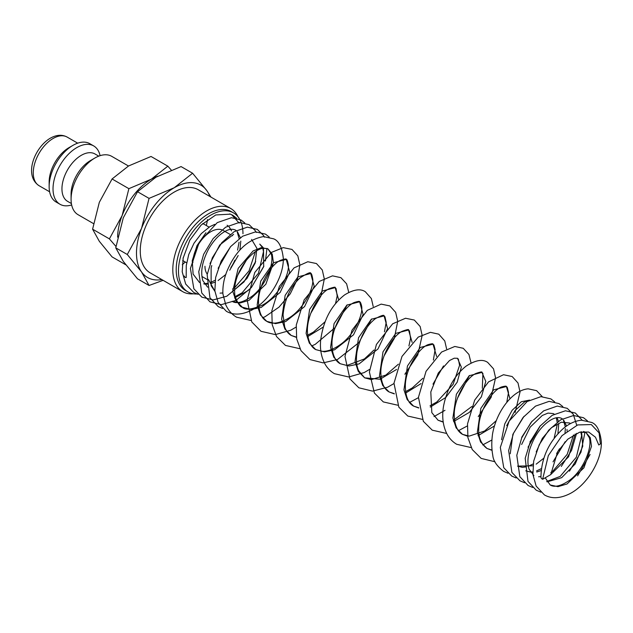 <?xml version="1.0" encoding="UTF-8"?>
<svg xmlns="http://www.w3.org/2000/svg" width="633" height="633" viewBox="0 0 633 633"><rect width="100%" height="100%" fill="white"/><g stroke="black" fill="none" stroke-linecap="round" stroke-linejoin="round"><path stroke-width="0.95" d="M542.623 479.284L548.328 455.618L562.009 435.631L577.668 424.933L591.301 424.553L599.079 432.885L600.393 443.907L598.786 444.991L595.455 437.197L588.658 432.022L579.638 432.197L567.785 439.183L557.689 451.661L550.765 474.576L542.623 479.284A5.76 3.157 -2.4 0 1 540.938 477.163A5.76 3.157 -2.4 0 1 540.938 477.076M128.483 166.012L111.74 156.343A33.684 19.449 120 0 0 94.903 158.013L90.432 160.592A27.369 15.801 120 0 0 71.078 194.109L71.078 199.268A33.684 19.449 120 0 0 78.057 214.69L93.502 223.607M98.764 156.145L94.99 153.969A27.369 15.801 120 0 0 73.895 161.296A27.369 15.801 120 0 0 61.947 188.84A27.369 15.801 120 0 0 67.62 201.373L71.394 203.549M100.085 155.678A33.684 19.449 120 0 0 93.676 145.914A33.684 19.449 120 0 0 67.723 154.943A33.684 19.449 120 0 0 53.022 188.84A33.684 19.449 120 0 0 59.993 204.261A33.684 19.449 120 0 0 71.656 204.926M93.676 145.914L89.807 143.683A33.684 19.449 120 0 0 72.969 145.353L68.997 147.639A28.074 16.205 120 0 0 49.145 182.019L49.145 186.608A33.684 19.449 120 0 0 56.123 202.03L59.993 204.261M210.963 197.1L206.856 190.668L192.606 173.236L174.202 187.756L149.056 198.382L141.539 228.386L127.28 254.498L141.539 271.929L149.056 285.475L163.116 280.332M209.824 196.444A53.338 30.795 120 0 0 206.856 190.668A53.338 30.795 120 0 0 174.202 187.756A53.338 30.795 120 0 0 141.539 228.386A53.338 30.795 120 0 0 136.483 253.073A53.338 30.795 120 0 0 141.539 271.929A53.338 30.795 120 0 0 161.819 279.58M149.056 285.475L137.527 278.821L123.277 261.389L115.76 247.843L123.277 217.839L137.527 191.728L155.94 177.208L181.078 166.582L192.606 173.236M157.823 176.156A47.72 27.551 120 0 0 151.374 179.155A47.72 27.551 120 0 0 122.145 215.513L109.39 238.878L115.966 246.459M125.777 264.8L112.073 256.895L99.318 241.3L92.592 229.178L99.318 202.331L112.073 178.965L128.546 165.981L151.042 156.47L167.84 166.17L151.374 179.155L128.879 188.666L122.145 215.513A47.72 27.551 120 0 0 117.627 237.185M230.855 267.553A25.265 14.583 120 0 0 234.835 260.242M242.969 233.767A45.6 26.325 120 0 0 233.522 212.894L231.235 211.58A45.6 26.325 120 0 0 196.095 223.797A45.6 26.325 120 0 0 176.196 269.682A45.6 26.325 120 0 0 185.635 290.563L187.922 291.876A45.6 26.325 120 0 0 197.306 293.989M233.522 212.894A45.6 26.325 120 0 0 198.382 225.111A45.6 26.325 120 0 0 178.474 271.003A45.6 26.325 120 0 0 187.922 291.876M238.016 216.81A48.005 27.717 120 0 0 230.744 208.518A48.005 27.717 120 0 0 193.753 221.376A48.005 27.717 120 0 0 172.801 269.682A48.005 27.717 120 0 0 182.739 291.663A48.005 27.717 120 0 0 193.556 293.815M207.513 219.588A48.005 27.717 -60 0 1 206.295 225.522M185.24 261.983A48.005 27.717 -60 0 1 182.272 264.713M182.739 291.663L150.195 272.87A48.005 27.717 -60 0 1 140.257 250.897A48.005 27.717 -60 0 1 161.209 202.592A48.005 27.717 -60 0 1 198.2 189.726L230.744 208.518M207.236 274.073A21.055 12.154 -60 0 1 204.965 266.256M229.273 227.018L231.575 230.903L229.193 227.065M214.753 224.359L209.966 226.598L201.357 233.553L193.991 243.262L188.753 254.482L186.26 265.599L186.197 277.515L185.208 277.531L184.1 275.948M183.04 258.391L189.805 240.224L201.144 225.047L215.766 214.951L230.452 214.144M231.607 214.65L239.155 223.085M230.19 234.455L223.354 230.507A25.265 14.583 120 0 0 223.33 230.491M221.898 229.842A25.265 14.583 120 0 0 202.995 238.245A25.265 14.583 120 0 0 192.859 262.703M171.242 170.024L167.84 166.17M112.073 178.965L128.879 188.666M92.592 229.178L109.39 238.878M137.527 191.728L149.056 198.382M115.76 247.843L127.28 254.498M72.969 145.353A33.684 19.449 120 0 0 49.145 186.608M94.903 158.013A33.684 19.449 120 0 0 71.078 199.268M227.967 225.831L227.089 225.253M205.947 232.722L196.99 245.644L192.242 260.693L193.097 274.089L199.498 282.492M204.032 284.051L208.225 284.106M210.536 283.703L214.943 282.183M218.092 280.546L225.91 274.421M229.724 270.204L238.19 255.542M239.875 250.098L240.801 241.126M240.342 237.684L237.43 231.725M236.125 230.547L235.254 229.969C232.256 228.766 228.964 229.178 225.38 231.203C219.232 234.487 213.637 240.445 208.581 249.078C202.212 261.389 200.289 271.897 202.821 280.593L207.648 287.2M237.881 274.92L246.356 260.234M233.617 234.321L219.73 245.011L209.982 263.589M208.502 279.58L214.904 291.33M234.313 290.025L246.902 278.544L255.226 262.924L256.887 248.278L251.578 239.393M230.436 246.838L218.14 268.313M234.558 297.937L248.342 290.46M263.85 266.137L251.396 287.532L263.692 266.659L263.51 248.152M263.178 247.566L259.736 244.101L262.497 247.566M242.336 307.219C240.295 307.14 237.85 303.516 235.017 296.347C233.268 284.597 237.13 272.459 246.609 259.934C252.844 252.733 258.438 248.809 263.407 248.168L267.894 248.809L271.209 253.96C274.635 263.7 265.116 287.16 251.261 296.798C238.87 305.233 233.601 302.289 232.137 301.332L239.915 303.033L248.998 300.351L265.86 284.217L273.432 262.719L272.237 254.102L267.894 248.809L261.12 247.701L253.042 250.992L238.206 268.368L232.73 291.133L235.99 300.817L242.344 307.227L251.135 309.513L261.239 307.409L280.134 292.454L289.748 272.143L286.243 259.403L273.456 262.742L260.677 281.226L257.172 305.066L260.408 314.87L266.786 321.342L275.584 323.637L285.689 321.54L304.584 306.586L314.205 286.274L310.708 273.535L297.929 276.866L285.143 295.35L281.638 319.198L284.874 328.994L291.259 335.466L296.45 337.397M307.954 336.463L323.194 327.095M338.742 299.971L335.166 287.651L322.387 290.99L309.6 309.482L306.103 333.33L309.339 343.126L315.725 349.59L324.523 351.885L334.628 349.78L353.515 334.825L363.136 314.522L359.639 301.783L346.852 305.114L334.074 323.598L330.568 347.438L333.797 357.234L340.182 363.714L348.973 366.009L359.077 363.912L377.98 348.957L387.602 328.646L384.096 315.907L371.318 319.238L358.531 337.721L355.026 361.57L358.262 371.365L364.648 377.838L380.006 379.238L396.582 369.466M412.13 342.342L408.554 330.022L395.775 333.362L382.997 351.853L379.491 375.693L382.728 385.489L389.113 391.962L394.304 393.892M405.808 392.958L421.048 383.59M436.596 356.466L433.027 344.154L420.249 347.477L407.462 365.969L403.957 389.809L407.185 399.613L413.571 406.085L418.761 408.016M430.274 407.082L445.774 397.469L457.216 382.126L461.33 367.093L457.485 358.27L454.217 358.207L449.493 360.533L438.281 373.043L430.804 391.938L431.825 412.653L438.044 420.209L443.227 422.14M453.568 421.562L469.449 412.32L481.381 396.844L485.788 381.446L481.95 372.394L469.164 375.733L456.385 394.217L452.88 418.057L456.116 427.861L462.494 434.333L467.692 436.264M478.026 435.686L494.428 425.969M509.984 398.837L506.416 386.526L493.637 389.849L480.851 408.34L477.345 432.189L480.582 441.984L486.967 448.457L492.094 450.38M521.727 437.253L532.155 421.064M529.599 400.096L521.363 401.702L512.121 410.303L504.715 424.023L501.589 439.737M524.013 416.332L512.88 434.293L510.238 453.782M526.3 466.853L522.304 467.344L517.549 466.117L532.994 465.817M536.143 464.171L543.826 458.189M557.926 433.724L558.757 423.501M558.401 421.317L557.087 417.645M554.184 414.172L553.313 413.594L548.043 413.088L542.283 415.477L530.185 427.117L521.647 444.493M532.764 471.901L530.47 472.052L525.707 470.825L532.788 472.558M536.752 472.044L541.16 470.525M553.02 461.853L565.166 441.715M567.049 431.097L567.018 429.459M566.559 426.025L563.647 420.067M562.341 418.88L561.471 418.31C558.441 416.965 554.761 417.59 550.441 420.193C541.247 426.041 534.379 435.67 529.845 449.082C527.558 457.343 527.329 464.092 529.172 469.322L533.864 475.533M540.337 425.756L528.033 447.222M550.765 474.536L568.6 456.781L575.168 434.016M570.46 423.612L569.629 423.018L561.273 422.219L551.406 427.718L542.339 438.384L536.191 451.938M547.007 481.871L561.637 477.678L575.231 463.926L582.756 446.225L581.561 431.777M545.187 477.796L550.188 484.957L557.974 486.666L567.049 483.976L583.911 467.842L591.491 446.352L590.296 437.735L585.944 432.442L583.523 431.477M39.08 185.706C23.429 175.483 34.665 147.26 50.308 138.2C56.503 134.734 62.113 134.362 67.153 137.084A28.074 16.205 120 0 0 53.117 138.477A28.074 16.205 120 0 0 33.264 172.856A28.074 16.205 120 0 0 39.08 185.706L49.619 191.791M540.938 477.163C541.318 458.268 548.613 442.19 562.816 428.937C568.822 423.706 575.057 420.803 581.545 420.217L591.689 422.456C596.895 424.442 600.116 430.946 601.35 441.961C601.896 460.144 587.63 484.324 570.301 493.471C560.292 498.582 551.66 499.065 544.404 494.919L536.143 486.089L532.915 474.473L533.682 461.125L539.229 444.722L548.732 430.195L560.664 419.837L573.593 415.493L583.531 417.74L587.511 420.929M590.067 454.47L577.605 475.874M540.875 492.165L536.246 490.211L527.985 481.373L525.2 458.3L530.414 441.375L539.949 426.215L552.15 415.343L565.435 410.777L575.373 413.033L582.146 420.185M585.019 431.975L580.967 452.223L569.447 471.166M532.717 487.457L528.088 485.495L519.828 476.665L516.797 455.293L521.687 437.925L531.222 422.187L543.66 410.841L557.277 406.07L567.215 408.325L573.261 414.227L576.742 425.297M576.576 433.336L571.544 450.435L561.289 466.45M524.559 482.75L519.922 480.787L511.907 472.416L508.639 450.585L513.529 433.209L523.064 417.479L535.494 406.133L549.112 401.362L559.05 403.609L562.808 406.56M516.148 477.962L511.765 476.079L503.749 467.7L500.315 447.428L509.146 421.103L527.139 401.544L540.938 396.646L550.892 398.901L554.65 401.852M507.99 473.255L503.607 471.363C496.81 466.102 493.194 460.721 492.775 455.23C491.556 448.955 491.477 441.897 492.529 434.056C496.399 411.387 512.754 389.975 528.215 388.836L536.618 390.664L542.22 396.614M530.66 440.861L530.027 441.628M494.951 461.742L481.175 458.419L472.242 449.541L467.914 437.664L467.518 423.896L474.671 400.143L488.565 381.857L503.504 374.728L512.16 376.54L518 382.989L520.025 391.954L515.135 412.479M491.896 439.998L482.694 444.928M471.158 447.586L456.71 444.287C452.698 441.921 449.525 438.622 447.191 434.404C442.95 426.231 441.739 416.775 443.559 406.03C447.088 388.646 454.589 375.353 466.062 366.151C475.43 360.098 482.647 358.848 487.695 362.416L493.534 368.857L495.56 377.822L491.168 397.271L478.247 416.617M467.352 425.938L458.229 430.804M446.692 433.463L432.252 430.171L423.319 421.301L418.453 397.295L426.049 371.302L441.581 352.043L454.826 346.465L463.229 348.292L468.934 354.448L471.063 363.01M469.496 375.464L457.453 398.26M445.007 410.319L434.016 416.585M422.227 419.339L407.787 416.039L398.853 407.169L393.987 383.179L401.979 356.426L418.231 337.104L430.416 332.333L438.772 334.169L444.77 340.95L446.597 348.886M443.519 365.929L432.988 384.128M418.421 397.69L409.306 402.556M397.761 405.215L383.321 401.923L374.396 393.053L369.387 372.038L376.421 344.439L392.658 323.795L405.539 318.249L414.306 320.045L420.146 326.486L422.171 335.458L417.78 354.907L404.859 374.245M393.955 383.566L387.531 387.254L372.552 391.123L358.864 387.8L349.93 378.922L344.969 356.466L351.988 330.244L367.314 310.352L381.145 304.117L389.841 305.921L395.68 312.37L397.706 321.335L394.319 338.394L384.065 355.888M369.498 369.443L364.149 372.592L348.728 376.975L334.398 373.668C330.379 371.302 327.206 368.002 324.871 363.785C321.35 357.139 319.926 349.479 320.599 340.807C323.154 320.646 331.17 305.343 344.645 294.875C353.594 289.423 360.509 288.403 365.383 291.797L371.381 298.578L373.209 306.514M371.642 318.969L358.895 342.627L337.452 359.536L323.139 362.883L309.933 359.552L301.007 350.682L296.671 338.797L296.276 325.022L304.125 299.939L319.261 281.432L332.507 275.846L340.918 277.673L346.615 283.829L348.743 292.391M347.185 304.845L335.292 327.435L315.258 344.328L311.697 345.966M299.907 348.72L285.467 345.428L276.534 336.55L272.206 324.674L271.818 310.906L279.39 286.33L294.044 267.886L307.796 261.738L316.453 263.55L322.292 269.998L324.318 278.963L320.923 296.022L310.668 313.517M296.109 327.071L290.737 330.236L275.323 334.604L261.002 331.296L251.776 321.936L247.115 299.979L254.782 272.483L271.312 252.464L283.22 247.63L291.987 249.426L297.827 255.867L299.852 264.831L297.534 278.947L290.246 293.815L278.987 307.147L265.164 316.658L262.529 317.813M250.984 320.472L236.552 317.18C231.631 314.253 227.999 310.012 225.649 304.473L222.911 293.926C222.555 286.266 223.94 278.615 227.073 270.948C235.634 250.858 247.772 239.401 263.478 236.584L273.638 238.831C278.844 240.817 282.065 247.321 283.299 258.335C283.845 276.518 269.571 300.707 252.243 309.846C242.241 314.957 233.609 315.44 226.353 311.294L218.092 302.463L214.856 290.848L215.631 277.499L221.17 261.089L230.673 246.561L242.613 236.212L255.534 231.86L265.472 234.115L269.239 237.066M222.579 308.469L218.195 306.578L209.927 297.747L207.141 274.675L212.364 257.75L221.89 242.589L234.091 231.718L247.384 227.152L257.315 229.407L263.368 235.31L264.412 237.185M266.968 248.389L265.433 261.002M251.38 287.556L235.935 300.422L221.281 304.655L210.029 301.87L201.769 293.039L198.746 271.668L203.636 254.3L213.171 238.562L225.601 227.215L239.219 222.444L249.157 224.699L255.21 230.602L256.254 232.477M255.692 261.421L244.006 281.907L226.764 296.236L213.123 299.939L201.872 297.162L193.856 288.783L190.414 268.511L199.26 242.178L217.254 222.618L231.488 217.712L240.999 219.983L244.757 222.935M198.097 294.337L193.714 292.446L185.698 284.075L182.201 271.786L183.206 257.56M229.747 213.891L232.833 215.275L236.6 218.227M579.638 432.197L585.944 432.442L589.268 437.585C592.694 447.325 583.167 470.794 569.312 480.431C556.929 488.858 551.652 485.915 550.196 484.957M211.754 265.575L211.121 267.917L211.113 285.697L214.904 291.307M242.344 307.227C245.161 310.336 251.91 309.6 262.584 305.019C277.705 297.13 289.819 274.698 288.308 264.539C287.517 260.685 286.828 258.976 286.243 259.403C286.48 258.628 284.565 258.937 280.498 260.321C270.837 264.365 257.686 286.195 258.581 303.072C259.071 312.52 261.809 318.605 266.786 321.342M266.794 321.342C269.468 323.123 276.399 325.449 288.917 318.011C302.883 309.624 313.667 289.463 312.805 279.422C312.045 274.904 311.349 272.942 310.708 273.535C311.096 271.66 307.527 273.124 299.987 277.927C290.238 287.065 284.605 299.417 283.07 314.981L284.7 327.016C286.235 331.083 288.426 333.9 291.259 335.466L296.41 337.136M335.522 303.579L337.183 295.991L336.076 288.561L335.166 287.651C335.672 286.796 333.631 287.176 329.033 288.775C318.652 293.396 305.351 317.442 307.662 334.177C308.651 342.065 311.333 347.208 315.725 349.59L322.434 351.362C327.704 351.489 333.544 349.305 339.961 344.811C354.092 335.245 363.579 314.3 361.578 305.818C360.85 302.985 360.201 301.64 359.639 301.783C359.773 301.063 357.977 301.316 354.243 302.519C344.874 306.135 331.557 327.332 331.969 344.352C332.23 357.613 337.239 362.218 340.182 363.706L346.908 365.486L364.418 358.943L373.953 350.041M384.453 331.827L386.201 322.339L384.959 316.745L384.096 315.907C384.144 314.609 381.28 315.503 375.519 318.573C366.515 325.473 360.359 336.44 357.059 351.489C355.881 359.188 356.395 365.597 358.61 370.693L364.648 377.838L371.373 379.61L385.814 375.1L398.418 364.165M408.918 345.95L410.572 338.441L409.472 330.948L408.554 330.022C409.084 329.089 406.908 329.54 402.018 331.368C392.08 336.242 379.626 358.286 380.924 374.72C381.612 383.606 384.342 389.35 389.113 391.962L394.264 393.631M433.376 360.074L435.108 349.582L433.929 345.064L433.027 344.154C433.004 343.545 431.413 343.695 428.272 344.605C419.014 347.533 404.875 369.261 405.357 386.747C405.634 399.985 410.627 404.582 413.571 406.085L418.73 407.755M482.306 388.322L482.916 373.415L481.95 372.394C482.37 371.547 480.328 371.919 475.826 373.51C465.896 377.996 452.975 400.373 454.312 417.076C455 425.969 457.722 431.722 462.494 434.333L469.219 436.105L484.625 431.002L496.28 420.652M506.764 402.446L508.513 392.46L507.278 387.372L506.416 386.526C506.4 385.964 504.912 386.075 501.945 386.858C493.02 389.422 478.801 410.406 478.77 427.971C478.168 436.999 480.898 443.828 486.967 448.457L492.07 450.118M529.196 400.317L524.741 401.765L515.001 410.588L506.701 425.645M201.935 276.486L207.22 279.541M182.676 260.511L186.64 262.79M203.755 283.703L208.241 283.228M210.306 282.603L215.173 280.277M237.565 250.138L239.06 242.225M239.1 238.586L237.201 231.868M236.085 230.57L235.254 229.969M220.07 293.119L222.84 292.992M232.596 289.012L234.946 287.374L249.038 270.884L255.384 251.641M235.088 296.624L242.123 292.802L258.478 273.211L263.486 251.641L262.766 248.278M307.765 335.126L313.382 332.135L325.03 321.793M405.618 391.621L412.257 387.95L422.884 378.281M430.076 405.745L436.723 402.074L453.101 384.389L459.582 365.336L458.347 359.125L457.485 358.27M438.044 420.209L443.187 421.879M453.283 420.375L471.807 406.536M528.365 466.228L533.223 463.91M554.176 437.973L557.175 424.822M557.159 422.211L556.344 417.772M554.136 414.196L553.313 413.594M536.523 470.936L541.389 468.618M556.621 453.56L559.509 448.773M565.032 432.782L565.356 428.501M565.316 426.927L563.417 420.209M562.302 418.904L561.471 418.31M538.596 476.768L540.922 476.609M550.837 472.527L552.997 470.999L567.192 454.336L573.458 434.974M546.754 481.476L560.181 476.427L576.346 457.2L581.592 435.781L580.817 431.904M202.766 223.481L209.08 227.128M232.074 235.539L232.485 235.777M67.153 137.084L77.693 143.169"/></g></svg>
